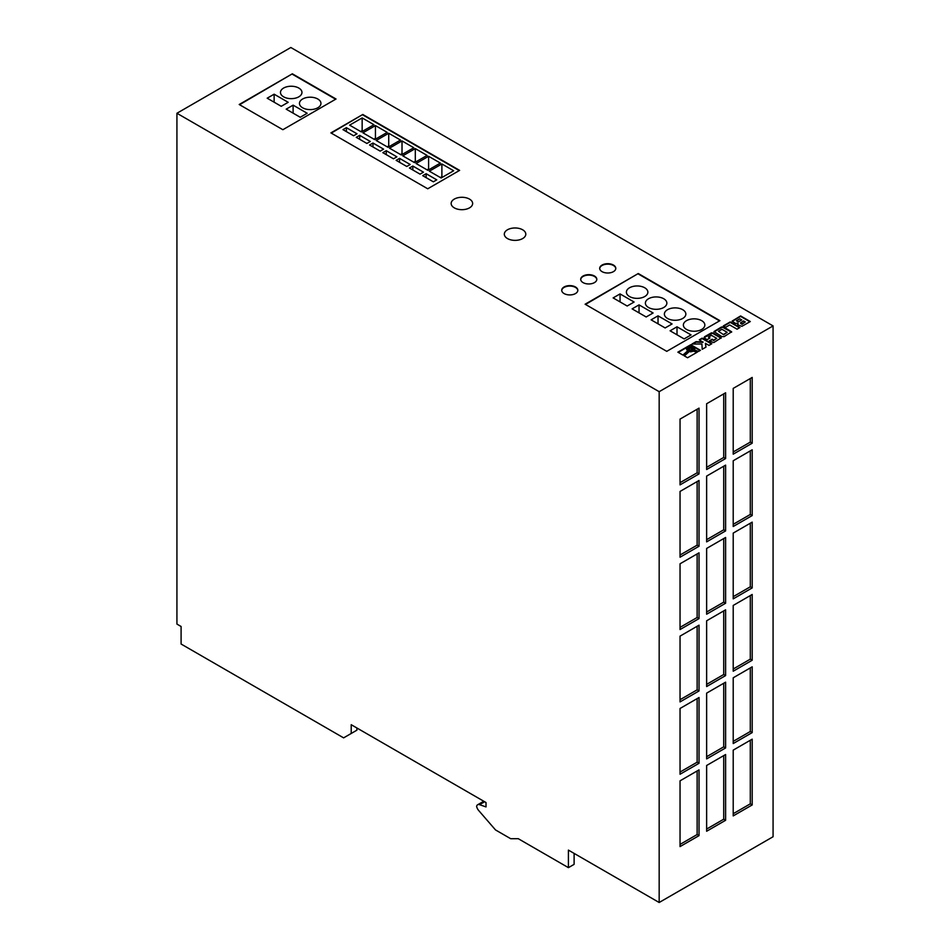 <?xml version="1.0" encoding="UTF-8"?>
<svg xmlns="http://www.w3.org/2000/svg" width="950" height="950" viewBox="0 0 950 950"><rect width="100%" height="100%" fill="white"/><g stroke="black" fill="none" stroke-linecap="round" stroke-linejoin="round"><path stroke-width="1.43" d="M469.49 199.096A10.735 6.199 0 0 0 457.793 197.754A10.735 6.199 0 0 0 451.155 203.478A10.735 6.199 0 0 0 454.302 207.86A10.735 6.199 0 0 0 466.011 209.214A10.735 6.199 0 0 0 472.637 203.478A10.735 6.199 0 0 0 469.49 199.096M522.654 229.793A10.735 6.199 0 0 0 510.946 228.439A10.735 6.199 0 0 0 504.319 234.175A10.735 6.199 0 0 0 507.466 238.557A10.735 6.199 0 0 0 519.175 239.899A10.735 6.199 0 0 0 525.801 234.175A10.735 6.199 0 0 0 522.654 229.793M317.799 99.014A10.735 6.199 0 0 0 306.09 97.672A10.735 6.199 0 0 0 299.464 103.407A10.735 6.199 0 0 0 302.611 107.789A10.735 6.199 0 0 0 314.308 109.131A10.735 6.199 0 0 0 320.946 103.407A10.735 6.199 0 0 0 317.799 99.014M298.811 88.053A10.735 6.199 0 0 0 287.102 86.711A10.735 6.199 0 0 0 280.476 92.447A10.735 6.199 0 0 0 283.623 96.829A10.735 6.199 0 0 0 295.331 98.171A10.735 6.199 0 0 0 301.957 92.447A10.735 6.199 0 0 0 298.811 88.053M682.706 309.7A10.735 6.199 0 0 0 670.997 308.358A10.735 6.199 0 0 0 664.371 314.082A10.735 6.199 0 0 0 667.518 318.464A10.735 6.199 0 0 0 679.226 319.806A10.735 6.199 0 0 0 685.852 314.082A10.735 6.199 0 0 0 682.706 309.7M663.717 298.739A10.735 6.199 0 0 0 652.021 297.397A10.735 6.199 0 0 0 645.383 303.121A10.735 6.199 0 0 0 648.529 307.503A10.735 6.199 0 0 0 660.238 308.845A10.735 6.199 0 0 0 666.864 303.121A10.735 6.199 0 0 0 663.717 298.739M644.729 287.779A10.735 6.199 0 0 0 633.033 286.425A10.735 6.199 0 0 0 626.394 292.161A10.735 6.199 0 0 0 629.541 296.543A10.735 6.199 0 0 0 641.25 297.884A10.735 6.199 0 0 0 647.876 292.161A10.735 6.199 0 0 0 644.729 287.779M701.694 320.661A10.735 6.199 0 0 0 689.985 319.319A10.735 6.199 0 0 0 683.359 325.043A10.735 6.199 0 0 0 686.506 329.424A10.735 6.199 0 0 0 698.203 330.778A10.735 6.199 0 0 0 704.841 325.043A10.735 6.199 0 0 0 701.694 320.661M575.474 286.983A8.051 4.655 0 0 0 566.699 285.974A8.051 4.655 0 0 0 561.723 290.272A8.051 4.655 0 0 0 564.086 293.562A8.051 4.655 0 0 0 572.862 294.571A8.051 4.655 0 0 0 577.837 290.272A8.051 4.655 0 0 0 575.474 286.983M577.826 290.498A8.051 4.655 0 0 0 575.474 287.423A8.051 4.655 0 0 0 566.877 286.377A8.051 4.655 0 0 0 561.735 290.498M594.462 276.022A8.051 4.655 0 0 0 585.687 275.013A8.051 4.655 0 0 0 580.711 279.312A8.051 4.655 0 0 0 583.062 282.601A8.051 4.655 0 0 0 591.85 283.611A8.051 4.655 0 0 0 596.814 279.312A8.051 4.655 0 0 0 594.462 276.022M596.814 279.538A8.051 4.655 0 0 0 594.462 276.462A8.051 4.655 0 0 0 585.853 275.417A8.051 4.655 0 0 0 580.723 279.538M613.451 265.062A8.051 4.655 0 0 0 604.663 264.053A8.051 4.655 0 0 0 599.699 268.351A8.051 4.655 0 0 0 602.051 271.641A8.051 4.655 0 0 0 610.838 272.65A8.051 4.655 0 0 0 615.802 268.351A8.051 4.655 0 0 0 613.451 265.062M615.802 268.565A8.051 4.655 0 0 0 613.451 265.501A8.051 4.655 0 0 0 604.841 264.456A8.051 4.655 0 0 0 599.699 268.565M692.479 347.985A2.577 1.484 0 0 0 689.664 347.664A2.577 1.484 0 0 0 688.085 349.03A2.577 1.484 0 0 0 688.833 350.087A2.577 1.484 0 0 0 691.636 350.407A2.577 1.484 0 0 0 693.227 349.03A2.577 1.484 0 0 0 692.479 347.985M693.203 349.256A2.577 1.484 0 0 0 692.479 348.424A2.577 1.484 0 0 0 689.842 348.056A2.577 1.484 0 0 0 688.109 349.256M568.409 867.647L518.284 838.707L510.696 838.707L495.508 829.932L478.622 810.433A5.367 3.099 -120 0 1 476.615 806.312A5.367 3.099 -120 0 1 477.636 804.769A5.367 3.099 -120 0 1 479.572 804.686L486.008 806.918L486.008 802.536L351.215 724.707L351.215 733.471L343.615 737.865L181.094 644.029L181.094 626.489L176.926 624.079L176.926 113.264L290.831 47.5L773.074 325.921L773.074 836.736L659.169 902.5L568.409 850.107L568.409 867.647L574.109 864.357L574.109 853.397M638.281 273.529L585.117 304.214L666.758 351.346L719.922 320.661L638.281 273.529L585.497 304.439M362.793 114.475L330.897 132.893L427.726 188.789L459.622 170.382L362.793 114.475L331.277 133.107M292.351 73.803L239.198 104.5L282.863 129.711L336.027 99.014L292.351 73.803L239.578 104.714M738.102 324.971L741.903 326.325L750.298 321.539L740.608 315.946L732.094 321.1L735.383 323.404L737.936 323.19L738.102 324.971M739.919 327.524L730.229 321.931L723.342 325.909L725.681 327.263L729.707 324.947L737.057 329.187L739.919 327.524M721.834 336.573L724.185 336.609L731.643 331.787L723.793 327.037L721.466 327.002L713.984 331.55L721.834 336.573M709.27 340.884L713.723 342.594L721.169 337.832L713.331 333.082L711.443 332.844L704.496 336.787L704.176 337.891L707.097 339.637L709.982 337.974L708.439 337.084L711.491 335.338L716.716 338.354L713.664 340.112L712.144 339.233L709.27 340.884M702.976 341.917L696.029 341.679L691.968 344.019L701.908 344.031L702.216 349.291L705.992 347.118L705.387 343.318L708.985 345.384L711.847 343.734L702.157 338.141L699.295 339.791L702.976 342.356L696.029 342.119L692.728 344.019M694.676 348.401L694.509 349.933L698.511 351.429L700.459 350.312L690.769 344.719L677.873 352.165L682.908 355.074L687.764 350.764L686.494 349.161L687.705 347.332L691.731 346.714L694.676 348.401M690.508 351.429L689.094 351.262L684.059 355.739L687.551 357.758L697.359 352.094L693.654 350.704L689.094 351.702L684.356 355.918M176.926 113.264L659.169 391.685L659.169 902.5M773.074 325.921L659.169 391.685M725.61 682.171L706.634 693.132L706.634 758.908L725.61 747.947L725.61 682.171M699.034 697.514L680.046 708.474L680.046 774.25L699.034 763.289L699.034 697.514M752.198 739.171L733.21 750.132L733.21 815.908L752.198 804.947L752.198 739.171M725.61 754.514L706.634 765.486L706.634 831.25L725.61 820.289L725.61 754.514M752.198 594.474L733.21 605.447L733.21 671.211L752.198 660.25L752.198 594.474M752.198 522.132L733.21 533.092L733.21 598.868L752.198 587.908L752.198 522.132M752.198 449.789L733.21 460.75L733.21 526.514L752.198 515.553L752.198 449.789M699.034 769.868L680.046 780.829L680.046 846.592L699.034 835.632L699.034 769.868M699.034 625.171L680.046 636.132L680.046 701.908L699.034 690.947L699.034 625.171M725.61 609.829L706.634 620.789L706.634 686.553L725.61 675.592L725.61 609.829M699.034 552.829L680.046 563.789L680.046 629.553L699.034 618.592L699.034 552.829M725.61 537.474L706.634 548.435L706.634 614.211L725.61 603.25L725.61 537.474M699.034 480.474L680.046 491.435L680.046 557.211L699.034 546.25L699.034 480.474M725.61 465.132L706.634 476.093L706.634 541.868L725.61 530.908L725.61 465.132M699.034 408.132L680.046 419.093L680.046 484.868L699.034 473.907L699.034 408.132M725.61 392.789L706.634 403.75L706.634 469.514L725.61 458.553L725.61 392.789M752.198 666.829L733.21 677.789L733.21 743.553L752.198 732.592L752.198 666.829M752.198 377.435L733.21 388.396L733.21 454.171L752.198 443.211L752.198 377.435M696.908 352.367L693.654 351.144L690.508 351.868M687.479 351.013L686.494 348.911M700.079 350.526L690.769 345.159L678.241 352.391M694.818 349.03L694.676 349.647M690.65 350.039L692.408 349.03L690.65 348.021L688.904 349.03L690.65 350.479L692.408 349.03M690.65 350.479L688.904 349.03M711.467 343.947L702.157 338.58L699.675 340.017M705.933 347.154L705.387 343.318M716.716 338.354L713.664 340.539L712.144 339.661L709.65 341.109M709.602 338.2L708.439 337.084M721.133 338.212L712.393 333.201L704.033 337.678M731.595 332.168L722.38 327.144L714.044 331.894M723.686 334.317L727.178 332.31L721.953 329.294L718.461 331.301L723.686 334.756L727.178 332.31M723.686 334.756L718.461 331.301M739.539 327.75L730.229 322.371L723.722 326.135M737.936 323.19L737.58 324.449M749.918 321.753L740.608 316.386L732.153 321.444M743.613 320.981L740.454 322.905L741.95 323.879L745.287 321.955L743.613 320.981M740.846 323.689L741.95 323.879M741.95 324.318L745.287 321.955M741.748 319.912L739.884 318.832L736.464 320.803L738.387 321.777L741.748 319.912L738.649 321.706M737.913 321.646L736.464 320.803M733.21 451.974L750.298 442.118L750.298 378.539M750.298 442.118L752.198 443.211M733.21 741.368L750.298 731.5L750.298 667.921M750.298 731.5L752.198 732.592M706.634 467.329L723.722 457.461L723.722 393.882M723.722 457.461L725.61 458.553M680.046 482.671L697.134 472.803L697.134 409.224M697.134 472.803L699.034 473.907M706.634 539.671L723.722 529.803L723.722 466.224M723.722 529.803L725.61 530.908M680.046 555.014L697.134 545.158L697.134 481.579M697.134 545.158L699.034 546.25M706.634 612.014L723.722 602.158L723.722 538.579M723.722 602.158L725.61 603.25M680.046 627.368L697.134 617.5L697.134 553.921M697.134 617.5L699.034 618.592M706.634 684.368L723.722 674.5L723.722 610.921M723.722 674.5L725.61 675.592M680.046 699.711L697.134 689.842L697.134 626.264M697.134 689.842L699.034 690.947M680.046 844.408L697.134 834.539L697.134 770.961M697.134 834.539L699.034 835.632M733.21 524.329L750.298 514.461L750.298 450.882M750.298 514.461L752.198 515.553M733.21 596.671L750.298 586.803L750.298 523.224M750.298 586.803L752.198 587.908M733.21 669.014L750.298 659.158L750.298 595.579M750.298 659.158L752.198 660.25M706.634 829.053L723.722 819.197L723.722 755.618M723.722 819.197L725.61 820.289M733.21 813.711L750.298 803.842L750.298 740.264M750.298 803.842L752.198 804.947M680.046 772.053L697.134 762.197L697.134 698.618M697.134 762.197L699.034 763.289M706.634 756.711L723.722 746.842L723.722 683.264M723.722 746.842L725.61 747.947M335.647 99.239L292.351 74.243M274.134 94.192L267.199 98.194L281.248 106.305L288.183 102.303L274.134 94.192L274.134 102.196M300.236 117.266L307.159 113.264L293.111 105.153L286.188 109.155L300.236 117.266M459.242 170.596L362.793 114.914M357.022 133.808L346.394 127.668L342.974 129.639L353.602 135.779L357.022 133.808M370.31 141.479L359.682 135.339L356.262 137.322L366.89 143.462L370.31 141.479M383.598 149.162L372.97 143.023L369.55 144.994L380.19 151.133L383.598 149.162M396.886 156.833L386.258 150.694L382.838 152.665L393.478 158.804L396.886 156.833M410.186 164.504L399.546 158.365L396.138 160.336L406.766 166.476L410.186 164.504M423.474 172.176L412.834 166.036L409.426 168.007L420.054 174.147L423.474 172.176M373.92 124.711L362.152 117.919L349.612 125.151L361.392 131.943L373.92 124.711M387.208 132.382L375.44 125.59L362.912 132.822L374.68 139.614L387.208 132.382M400.496 140.054L388.728 133.261L376.2 140.493L387.968 147.298L400.496 140.054M413.784 147.737L402.016 140.933L389.488 148.164L401.256 154.969L413.784 147.737M436.762 179.847L426.134 173.708L422.714 175.679L433.343 181.818L436.762 179.847M440.372 163.079L428.593 156.287L416.064 163.519L427.844 170.311L440.372 163.079M427.084 155.408L415.304 148.604L402.776 155.848L414.544 162.64L427.084 155.408M453.661 170.751L441.892 163.958L429.353 171.19L441.133 177.982L453.661 170.751M719.542 320.874L638.281 273.968M627.178 306.019L634.101 302.029L620.053 293.918L613.13 297.908L627.178 306.019M684.131 338.912L691.066 334.911L677.006 326.8L670.082 330.802L684.131 338.912M658.029 315.839L651.094 319.829L665.143 327.952L672.078 323.95L658.029 315.839L658.029 323.831M646.166 316.979L653.089 312.989L639.041 304.879L632.118 308.869L646.166 316.979M639.041 312.871L639.041 304.879M677.006 334.792L677.006 326.8M620.053 301.91L620.053 293.918M442.652 177.104L441.892 176.664L441.892 163.958M441.892 176.664L440.372 177.543M416.064 161.761L415.304 161.322L415.304 148.604M415.304 161.322L413.784 162.201M429.353 169.433L428.593 168.993L428.593 156.287M428.593 168.993L427.084 169.872M426.134 177.662L426.134 173.708M402.776 154.09L402.016 153.651L402.016 140.933M402.016 153.651L400.496 154.529M389.488 146.419L388.728 145.979L388.728 133.261M388.728 145.979L387.208 146.858M376.2 138.748L375.44 138.308L375.44 125.59M375.44 138.308L373.92 139.187M362.912 131.064L362.152 130.637L362.152 117.919M362.152 130.637L360.632 131.504M412.834 169.979L412.834 166.036M399.546 162.308L399.546 158.365M386.258 154.636L386.258 150.694M372.97 146.965L372.97 143.023M359.682 139.294L359.682 135.339M346.394 131.623L346.394 127.668M293.111 113.157L293.111 105.153M477.636 804.769L483.324 801.479A5.367 3.099 60 0 1 483.835 801.278M351.215 733.471L356.903 730.182L356.903 727.997M479.572 804.686L484.654 801.752"/></g></svg>
